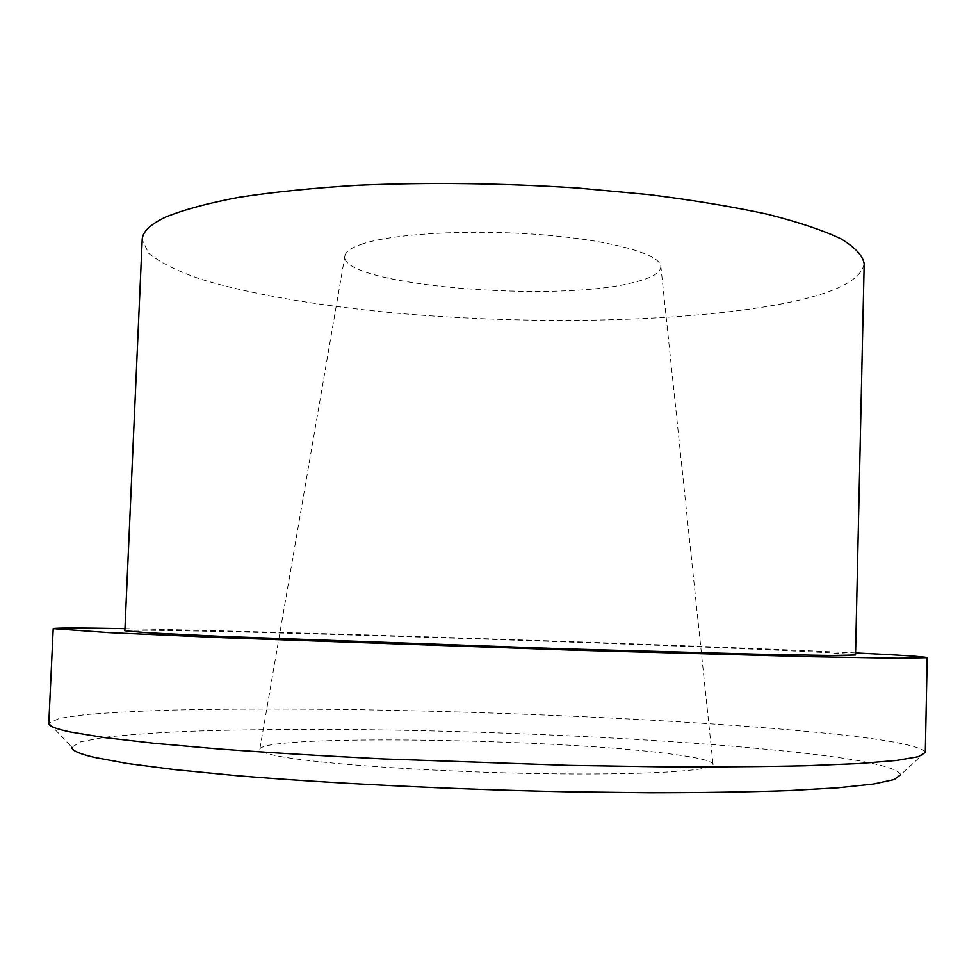 <?xml version="1.0" encoding="UTF-8"?>
<svg xmlns="http://www.w3.org/2000/svg" width="976" height="976" viewBox="0 0 976 976"><rect width="100%" height="100%" fill="white"/><g stroke="black" fill="none" stroke-linecap="round" stroke-linejoin="round"><path stroke-width="0.73" stroke-dasharray="4.88 3.66" d="M925.309 752.484L925.285 752.13C920.063 745.554 885.415 739.1 821.316 732.769C701.329 720.935 521.208 712.37 361.144 709.735C291.97 708.722 229.494 708.82 173.716 710.04C138.897 711.089 109.422 712.614 85.302 714.639L59.194 718.385L48.8 723.411M855.598 652.932L823.195 651.431C634.998 643.038 291.373 631.789 124.965 628.69M925.285 752.13L900.714 774.712C897.176 767.282 865.236 760.133 804.907 753.265C691.85 740.406 519.025 731.622 366 729.682C299.9 728.987 240.438 729.536 187.636 731.341C154.757 732.793 127.1 734.782 104.664 737.283L80.715 741.772L71.882 747.213L48.861 723.057M361.12 244.366C391.156 233.776 467.748 229.14 538.459 234.496C609.292 239.779 659.556 253.65 660.825 266.07C661.264 272.524 652.139 278.001 633.436 282.491C553.978 303.426 336.744 284.833 344.943 255.59C345.846 251.552 351.238 247.819 361.12 244.366M279.319 756.302C318.957 763.915 432.002 771.796 537.361 773.578C642.879 775.408 714.188 770.942 713.066 764.391C712.248 760.975 698.243 757.522 671.049 754.033C557.223 738.6 261.312 734.05 259.787 749.361C259.665 751.496 266.18 753.814 279.319 756.302M855.549 655.018C852.963 654.042 826.123 652.407 775.054 650.101C676.697 645.673 521.16 640.097 384.08 635.949C248.05 631.838 127.966 629.142 124.867 630.777M864.187 263.727C861.247 280.332 834.37 293.605 783.545 303.512C685.664 322.434 531.298 325.154 395.829 313.101C318.762 305.854 248.746 294.081 199.433 278.758C176.754 270.816 159.869 262.373 148.791 253.443L142.191 239.779M660.825 266.07L713.066 764.391M344.943 255.59L259.787 749.361"/><path stroke-width="1.46" d="M124.965 628.69C79.349 627.849 55.437 627.849 53.204 628.678L48.8 723.411C48.507 726.034 55.876 728.926 70.894 732.085L104.554 737.588L153.988 743.285L218.38 748.934C268.144 752.594 322.971 755.924 382.873 758.925L568.715 765.355L657.592 766.758C713.297 767.063 762.598 766.733 805.505 765.757L858.734 763.574L896.31 760.487L918.233 756.729L925.309 752.484L927.2 657.678C925.028 656.689 901.165 655.116 855.598 652.932M53.204 628.678L109.251 632.655L222.979 637.718L572.241 650.138L808.067 656.677L898.432 658.251L927.2 657.678M71.882 747.213C71.48 750.324 78.922 753.704 94.208 757.364L126.868 763.427L174.301 769.576L235.643 775.566C327.899 783.277 449.546 789.328 565.873 791.756L649.272 792.744C701.524 792.707 747.799 792 788.108 790.621L838.14 787.778L873.496 784.033L894.114 779.592L900.714 774.712M124.867 630.777L147.657 632.777L220.979 636.376L564.006 648.845L756.705 654.176L831.43 655.494L855.549 655.018L864.187 263.727C862.76 255.602 855.013 247.294 840.922 238.791C823.024 230.299 798.624 222.125 767.734 214.293C733.318 206.814 693.851 200.263 649.333 194.663L578.256 188.075C502.189 183.134 428.635 182.207 357.594 185.281C313.076 188.014 273.597 192.016 239.144 197.274C208.217 203.106 183.769 209.694 165.774 217.014C150.267 224.334 142.398 231.922 142.191 239.779L124.867 630.777"/></g></svg>
